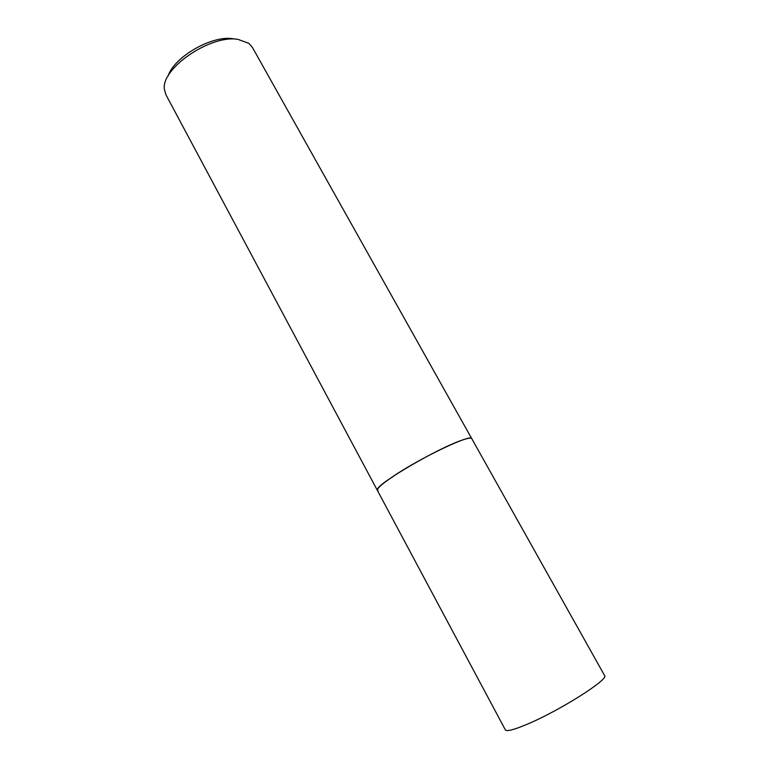 <?xml version="1.0" encoding="UTF-8"?>
<svg xmlns="http://www.w3.org/2000/svg" width="769" height="769" viewBox="0 0 769 769"><rect width="100%" height="100%" fill="white"/><g stroke="black" fill="none" stroke-linecap="round" stroke-linejoin="round"><path stroke-width="1.15" d="M470.993 438.205C469.551 437.926 466.495 438.599 461.823 440.243C437.792 448.25 377.617 483.451 377.377 489.459M471.724 438.59L252.367 47.361L248.791 43.314L237.996 39.382C210.427 34.413 160.538 68.797 164.422 89.502L165.902 94.702L377.31 490.286M233.19 38.748L232.863 38.71C211.888 35.134 173.967 57.031 168.103 76.025M461.833 440.252C448.894 444.799 423.998 457.324 404.484 469.177C383.923 481.942 375.128 489.161 378.098 490.824M393.026 476.434C381.933 483.932 376.704 488.575 377.348 490.362L505.348 729.868C506.636 731.675 513.788 729.858 526.784 724.408C559.265 710.921 609.644 678.989 604.578 675.538L471.772 438.666C471.743 433.38 420.633 457.67 393.026 476.434"/></g></svg>
